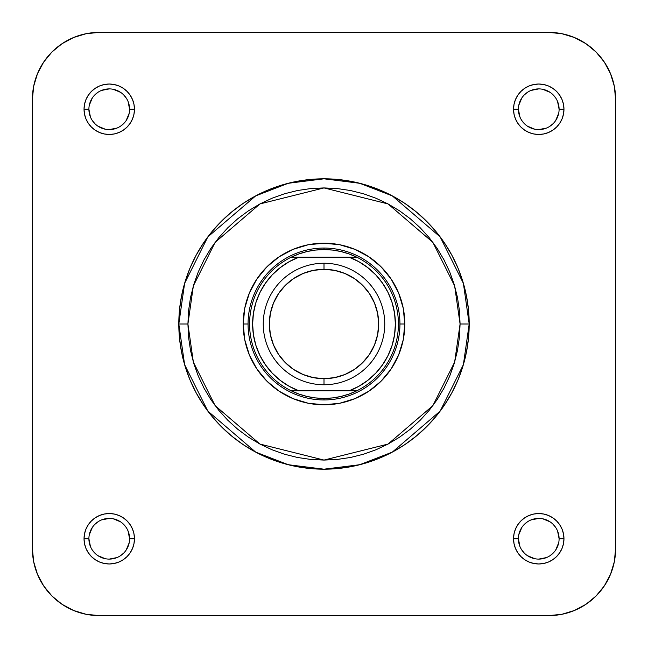 <?xml version="1.0" encoding="UTF-8"?>
<svg xmlns="http://www.w3.org/2000/svg" width="648" height="648" viewBox="0 0 648 648"><rect width="100%" height="100%" fill="white"/><g stroke="black" fill="none" stroke-linecap="round" stroke-linejoin="round"><path stroke-width="0.97" d="M86.192 614.312L99.225 615.6A66.825 66.825 0 0 1 32.4 548.775L32.4 99.225L33.688 86.192L37.487 73.653L33.688 86.192L37.487 73.653L43.659 62.103L51.97 51.97L62.103 43.659L73.653 37.487L86.192 33.688L99.225 32.4L86.192 33.688L99.225 32.4L548.775 32.4L561.808 33.688L574.347 37.487L561.808 33.688L574.347 37.487L585.897 43.659L596.03 51.97L604.341 62.103L610.513 73.653L614.312 86.192L615.6 99.225L614.312 86.192L615.6 99.225L615.6 548.775L614.312 561.808L610.513 574.347L614.312 561.808L610.513 574.347L604.341 585.897L610.513 574.347L604.341 585.897L596.03 596.03L585.897 604.341L574.347 610.513L561.808 614.312L548.775 615.6L561.808 614.312L548.775 615.6L99.225 615.6L86.192 614.312L73.653 610.513L86.192 614.312L73.653 610.513L62.103 604.341L73.653 610.513L62.103 604.341L51.97 596.03L43.659 585.897L37.487 574.347L33.688 561.808L32.4 548.775L33.688 561.808L32.4 548.775L32.4 99.225L33.688 86.192M596.03 596.03L604.341 585.897L596.03 596.03L585.897 604.341L574.347 610.513L561.808 614.312M596.03 51.97L585.897 43.659L596.03 51.97L604.341 62.103M51.97 51.97L43.659 62.103L51.97 51.97L62.103 43.659M51.97 596.03L62.103 604.341L51.97 596.03L43.659 585.897L37.487 574.347L33.688 561.808M404.798 324L399.938 324L404.798 324L403.242 308.237L398.65 293.082L391.181 279.11L381.129 266.871L368.89 256.819L354.918 249.35L339.763 244.758L324 243.203L308.237 244.758L293.082 249.35L279.11 256.819L266.871 266.871L256.819 279.11L249.35 293.082L244.758 308.237L243.203 324A80.797 80.797 0 0 1 324 243.203A80.797 80.797 0 0 1 404.798 324A80.797 80.797 0 0 1 324 404.798A80.797 80.797 0 0 1 243.203 324L244.758 339.763L249.35 354.918L256.819 368.89L266.871 381.129L279.11 391.181L293.082 398.65L308.237 403.242L324 404.798L339.763 403.242L354.918 398.65L368.89 391.181L381.129 381.129L391.181 368.89L398.65 354.918L403.242 339.763L404.798 324M248.063 324L243.203 324L248.063 324M129.6 538.755A20.347 20.347 0 0 0 109.245 518.4A20.347 20.347 0 0 0 88.898 538.755A20.347 20.347 0 0 1 109.253 518.4A20.347 20.347 0 0 1 129.6 538.755L129.6 538.747A20.347 20.347 0 0 1 109.253 559.103A20.347 20.347 0 0 1 88.898 538.747L84.038 538.747L88.898 538.747L90.445 546.539M88.898 538.747L88.898 538.747A20.347 20.347 0 0 0 109.253 559.103A20.347 20.347 0 0 0 129.6 538.747L134.46 538.747L129.6 538.747L128.053 530.963M84.038 538.755A25.207 25.207 0 0 1 109.253 513.54A25.207 25.207 0 0 1 134.46 538.755L133.974 533.831L132.54 529.1L130.208 524.742L127.073 520.927L123.258 517.793L118.9 515.46L114.169 514.026L109.245 513.54L104.328 514.026L99.598 515.46L95.24 517.793L91.425 520.927L88.29 524.742L85.957 529.1L84.523 533.831L84.038 538.755L84.523 543.672L85.957 548.402L88.29 552.76L91.425 556.575L95.24 559.71L99.598 562.043L104.328 563.476L109.245 563.963L114.169 563.476L118.9 562.043L123.258 559.71L127.073 556.575L130.208 552.76L132.54 548.402L133.974 543.672L134.46 538.755M88.898 109.245L88.898 109.253A20.347 20.347 0 0 0 109.245 129.6A20.347 20.347 0 0 0 129.6 109.253A20.347 20.347 0 0 0 109.245 88.898A20.347 20.347 0 0 0 88.898 109.253L84.038 109.253A25.207 25.207 0 0 1 109.245 84.038A25.207 25.207 0 0 1 134.46 109.253L129.6 109.253A20.347 20.347 0 0 1 109.245 129.6A20.347 20.347 0 0 1 88.898 109.253A20.347 20.347 0 0 1 109.245 88.898A20.347 20.347 0 0 1 129.6 109.253L128.053 101.461M559.103 109.245A20.347 20.347 0 0 0 538.747 88.898A20.347 20.347 0 0 0 518.4 109.253L513.54 109.253L518.4 109.253L519.947 117.037M513.54 109.245L514.026 114.169L515.46 118.9L517.793 123.258L520.927 127.073L524.742 130.208L529.1 132.54L533.831 133.974L538.755 134.46L543.672 133.974L548.402 132.54L552.76 130.208L556.575 127.073L559.71 123.258L562.043 118.9L563.476 114.169L563.963 109.245L563.476 104.328L562.043 99.598L559.71 95.24L556.575 91.425L552.76 88.29L548.402 85.957L543.672 84.523L538.755 84.038L533.831 84.523L529.1 85.957L524.742 88.29L520.927 91.425L517.793 95.24L515.46 99.598L514.026 104.328L513.54 109.245A25.207 25.207 0 0 1 538.747 84.038A25.207 25.207 0 0 1 563.963 109.253L559.103 109.253A20.347 20.347 0 0 1 538.747 129.6A20.347 20.347 0 0 1 518.4 109.253A20.347 20.347 0 0 0 538.747 129.6A20.347 20.347 0 0 0 559.103 109.253L557.555 101.461M559.103 538.755L559.103 538.747A20.347 20.347 0 0 0 538.747 518.4A20.347 20.347 0 0 0 518.4 538.747L513.54 538.747A25.207 25.207 0 0 1 538.747 513.54A25.207 25.207 0 0 1 563.963 538.747L559.103 538.747A20.347 20.347 0 0 1 538.747 559.103A20.347 20.347 0 0 1 518.4 538.747A20.347 20.347 0 0 1 538.755 518.4A20.347 20.347 0 0 1 559.103 538.747L557.555 530.963M460.08 324L454.637 362.102L432.864 405.648L388.039 444.074L324 460.08L259.961 444.074L215.136 405.648L193.363 362.102L187.92 324L178.808 324L184.615 364.654L207.846 411.116L255.677 452.11L288.263 464.721L324 469.193L359.737 464.721L392.324 452.11L440.154 411.116L463.385 364.654L469.193 324L460.08 324L459.424 337.341L457.464 350.552L454.224 363.504L449.72 376.075L444.01 388.144L437.149 399.605L429.195 410.33L420.22 420.22L410.33 429.195L399.605 437.149L388.144 444.01L376.075 449.72L363.504 454.224L350.552 457.464L337.341 459.424L324 460.08L310.659 459.424L297.448 457.464L284.496 454.224L271.925 449.72L259.856 444.01L248.395 437.149L237.67 429.195L227.78 420.22L218.805 410.33L210.851 399.605L203.99 388.144L198.28 376.075L193.776 363.504L190.536 350.552L188.576 337.341L187.92 324L188.576 310.659L190.536 297.448L193.776 284.496L198.28 271.925L203.99 259.856L210.851 248.395L218.805 237.67L227.78 227.78L237.67 218.805L248.395 210.851L259.856 203.99L271.925 198.28L284.496 193.776L297.448 190.536L310.659 188.576L324 187.92L337.341 188.576L350.552 190.536L363.504 193.776L376.075 198.28L388.144 203.99L399.605 210.851L410.33 218.805L420.22 227.78L429.195 237.67L437.149 248.395L444.01 259.856L449.72 271.925L454.224 284.496L457.464 297.448L459.424 310.659L460.08 324L469.193 324A145.192 145.192 0 0 1 324 469.193A145.192 145.192 0 0 1 178.808 324A145.192 145.192 0 0 1 324 178.808A145.192 145.192 0 0 1 469.193 324L468.496 309.768L466.406 295.674L462.939 281.856L458.144 268.434L452.045 255.555L444.722 243.332L436.234 231.895L426.668 221.333L416.105 211.766L404.668 203.278L392.445 195.955L379.566 189.856L366.144 185.061L352.326 181.594L338.232 179.504L324 178.808L309.768 179.504L295.674 181.594L281.856 185.061L268.434 189.856L255.555 195.955L243.332 203.278L231.895 211.766L221.333 221.333L211.766 231.895L203.278 243.332L195.955 255.555L189.856 268.434L185.061 281.856L181.594 295.674L179.504 309.768L178.808 324L179.504 338.232L181.594 352.326L185.061 366.144L189.856 379.566L195.955 392.445L203.278 404.668L211.766 416.105L221.333 426.668L231.895 436.234L243.332 444.722L255.555 452.045L268.434 458.144L281.856 462.939L295.674 466.406L309.768 468.496L324 469.193L338.232 468.496L352.326 466.406L366.144 462.939L379.566 458.144L392.445 452.045L404.668 444.722L416.105 436.234L426.668 426.668L436.234 416.105L444.722 404.668L452.045 392.445L458.144 379.566L462.939 366.144L466.406 352.326L468.496 338.232L469.193 324L463.385 283.346L440.154 236.885L392.324 195.89L359.737 183.279L324 178.808L288.263 183.279L255.677 195.89L207.846 236.885L184.615 283.346L178.808 324L187.92 324L193.363 285.898L215.136 242.352L259.961 203.926L324 187.92L388.039 203.926L432.864 242.352L454.637 285.898L460.08 324M518.4 109.253L518.4 109.245A20.347 20.347 0 0 1 538.747 88.898A20.347 20.347 0 0 1 559.103 109.253L563.963 109.253A25.207 25.207 0 0 1 538.747 134.46A25.207 25.207 0 0 1 513.54 109.253M73.653 37.487L86.192 33.688M32.4 99.225A66.825 66.825 0 0 1 99.225 32.4L548.775 32.4L561.808 33.688M610.513 73.653L614.312 86.192M548.775 32.4A66.825 66.825 0 0 1 615.6 99.225L615.6 548.775L614.312 561.808M513.54 538.755L514.026 543.672L515.46 548.402L517.793 552.76L520.927 556.575L524.742 559.71L529.1 562.043L533.831 563.476L538.755 563.963L543.672 563.476L548.402 562.043L552.76 559.71L556.575 556.575L559.71 552.76L562.043 548.402L563.476 543.672L563.963 538.755L563.476 533.831L562.043 529.1L559.71 524.742L556.575 520.927L552.76 517.793L548.402 515.46L543.672 514.026L538.755 513.54L533.831 514.026L529.1 515.46L524.742 517.793L520.927 520.927L517.793 524.742L515.46 529.1L514.026 533.831L513.54 538.755M84.038 109.245L84.523 114.169L85.957 118.9L88.29 123.258L91.425 127.073L95.24 130.208L99.598 132.54L104.328 133.974L109.245 134.46L114.169 133.974L118.9 132.54L123.258 130.208L127.073 127.073L130.208 123.258L132.54 118.9L133.974 114.169L134.46 109.245L133.974 104.328L132.54 99.598L130.208 95.24L127.073 91.425L123.258 88.29L118.9 85.957L114.169 84.523L109.245 84.038L104.328 84.523L99.598 85.957L95.24 88.29L91.425 91.425L88.29 95.24L85.957 99.598L84.523 104.328L84.038 109.245M99.225 615.6L548.775 615.6A66.825 66.825 0 0 0 615.6 548.775M518.4 538.747A20.347 20.347 0 0 0 538.747 559.103A20.347 20.347 0 0 0 559.103 538.747L563.963 538.747A25.207 25.207 0 0 1 538.747 563.963A25.207 25.207 0 0 1 513.54 538.747L518.4 538.747L519.947 546.539M521.826 550.055L524.362 553.141M527.44 555.668L534.778 558.714M538.747 559.103L546.539 557.555M550.055 555.676L553.141 553.141M555.668 550.063L558.714 542.724M555.676 527.448L553.141 524.362M550.063 521.834L542.724 518.789M538.755 518.4L530.963 519.947M527.448 521.826L524.362 524.362M521.834 527.44L518.789 534.778M92.324 550.055L94.859 553.141M97.937 555.668L105.276 558.714M109.245 559.103L117.037 557.555M120.552 555.676L123.638 553.141M126.166 550.063L129.211 542.724M126.174 527.448L123.638 524.362M120.56 521.834L113.222 518.789M109.253 518.4L101.461 519.947M97.945 521.826L94.859 524.362M92.332 527.44L89.286 534.778M129.6 109.253L134.46 109.253A25.207 25.207 0 0 1 109.245 134.46A25.207 25.207 0 0 1 84.038 109.253L88.898 109.253L90.445 117.037M92.324 120.552L94.859 123.638M97.937 126.166L105.276 129.211M109.245 129.6L117.037 128.053M120.552 126.174L123.638 123.638M126.166 120.56L129.211 113.222M126.174 97.945L123.638 94.859M120.56 92.332L113.222 89.286M109.253 88.898L101.461 90.445M97.945 92.324L94.859 94.859M92.332 97.937L89.286 105.276M521.826 120.552L524.362 123.638M527.44 126.166L534.778 129.211M538.747 129.6L546.539 128.053M550.055 126.174L553.141 123.638M555.668 120.56L558.714 113.222M555.676 97.945L553.141 94.859M550.063 92.332L542.724 89.286M538.755 88.898L530.963 90.445M527.448 92.324L524.362 94.859M521.834 97.937L518.789 105.276M134.46 538.747A25.207 25.207 0 0 1 109.253 563.963A25.207 25.207 0 0 1 84.038 538.747M324 263.25L324 269.325A54.675 54.675 0 0 1 378.675 324A54.675 54.675 0 0 1 324 378.675L324 384.75A60.75 60.75 0 0 0 384.75 324A60.75 60.75 0 0 0 324 263.25A60.75 60.75 0 0 1 384.75 324A60.75 60.75 0 0 1 324 384.75A60.75 60.75 0 0 1 263.25 324A60.75 60.75 0 0 1 324 263.25A60.75 60.75 0 0 0 263.25 324A60.75 60.75 0 0 0 324 384.75L324 378.675L313.332 377.622L303.078 374.512L293.625 369.457L285.339 362.661L278.543 354.375L273.488 344.922L270.378 334.668L269.325 324L270.378 313.332L273.488 303.078L278.543 293.625L285.339 285.339L293.625 278.543L303.078 273.488L313.332 270.378L324 269.325L334.668 270.378L344.922 273.488L354.375 278.543L362.661 285.339L369.457 293.625L374.512 303.078L377.622 313.332L378.675 324L377.622 334.668L374.512 344.922L369.457 354.375L362.661 362.661L354.375 369.457L344.922 374.512L334.668 377.622L324 378.675A54.675 54.675 0 0 1 269.325 324A54.675 54.675 0 0 1 324 269.325L324 263.25M324 249.585A74.415 74.415 0 0 1 356.748 390.825A74.415 74.415 0 0 1 324 398.415L324 399.938A75.938 75.938 0 0 0 399.938 324A75.938 75.938 0 0 0 324 248.063L324 249.585L324 248.063A75.938 75.938 0 0 1 399.938 324A75.938 75.938 0 0 1 324 399.938A75.938 75.938 0 0 1 248.063 324A75.938 75.938 0 0 1 324 248.063A75.938 75.938 0 0 0 248.063 324A75.938 75.938 0 0 0 324 399.938L324 398.415A74.415 74.415 0 0 1 291.252 257.175A74.415 74.415 0 0 1 324 249.585L315.544 250.063L307.192 251.505L299.06 253.886L291.252 257.175A74.415 74.415 0 0 0 291.252 390.825L299.06 394.114L307.192 396.495L315.544 397.937L324 398.415L332.456 397.937L340.808 396.495L348.94 394.114L356.748 390.825A74.415 74.415 0 0 0 356.748 257.175L348.94 253.886L340.808 251.505L332.456 250.063L324 249.585M291.252 390.825L356.748 390.825L298.906 390.825L289.113 386.273L280.114 380.295L272.128 373.029L265.324 364.646L259.864 355.331L255.871 345.295L253.433 334.773L252.623 324L253.433 313.227L255.871 302.705L259.864 292.669L265.324 283.354L272.128 274.971L280.114 267.705L289.113 261.727L298.906 257.175L291.252 257.175L349.094 257.175L298.906 257.175A71.377 71.377 0 0 0 298.906 390.825L291.252 390.825M356.748 257.175L349.094 257.175L358.887 261.727L367.886 267.705L375.872 274.971L382.676 283.354L388.136 292.669L392.129 302.705L394.567 313.227L395.377 324L394.567 334.773L392.129 345.295L388.136 355.331L382.676 364.646L375.872 373.029L367.886 380.295L358.887 386.273L349.094 390.825A71.377 71.377 0 0 0 349.094 257.175L356.748 257.175M285.339 285.339L278.543 293.625M269.325 324L270.378 334.668M278.543 354.375L285.339 362.661M362.661 362.661L369.457 354.375M378.675 324L377.622 313.332M369.457 293.625L362.661 285.339"/></g></svg>
